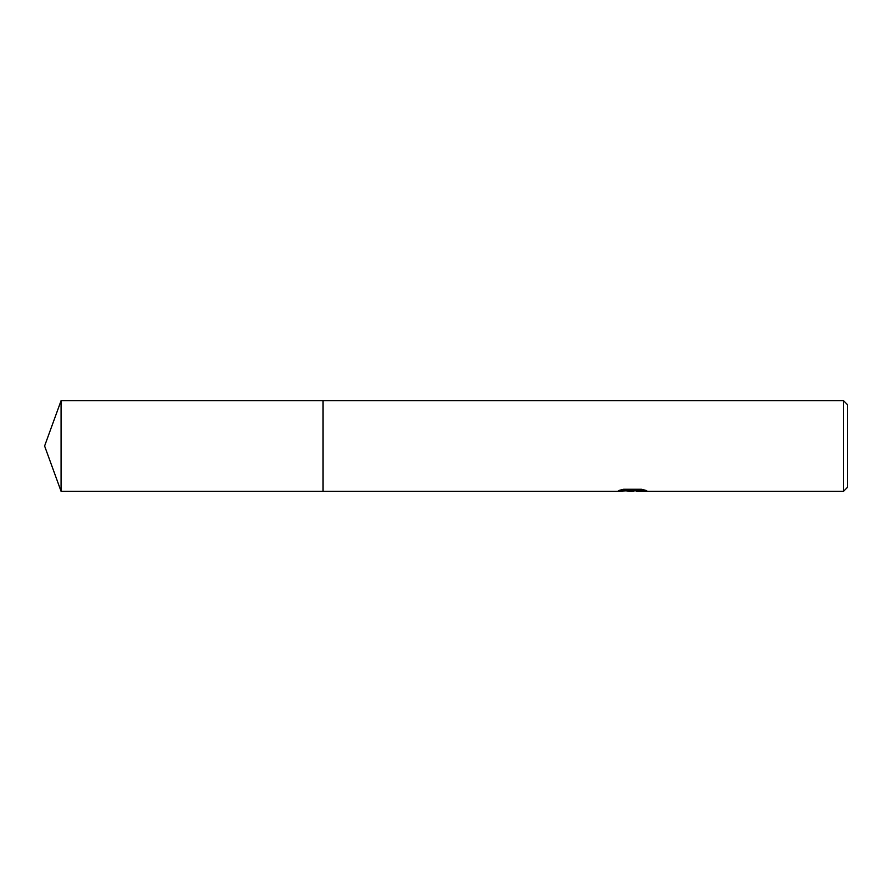 <?xml version="1.0" encoding="UTF-8"?>
<svg xmlns="http://www.w3.org/2000/svg" width="892" height="892" viewBox="0 0 892 892"><rect width="100%" height="100%" fill="white"/><g stroke="black" fill="none" stroke-linecap="round" stroke-linejoin="round"><path stroke-width="1.34" d="M621.323 489.797L633.409 489.797L633.409 490.455L616.171 491.325L322.993 491.325L322.993 400.675L843.52 400.675L847.4 404.567L847.4 487.433L843.52 491.325L636.397 491.325L636.777 490.455L643.823 489.797M322.993 491.325L322.993 400.675L322.993 491.325L61.091 491.325L61.091 400.675L322.993 400.675M635.751 490.667L631.592 491.325L626.329 490.879M631.592 491.325L629.451 491.325M843.52 491.325L843.52 400.675M633.409 490.455L618.914 490.455L623.631 489.273L641.515 489.273L646.7 490.6L636.219 491.291M632.294 490.667L636.219 490.667M61.091 400.675L44.6 446L61.091 491.325"/></g></svg>
